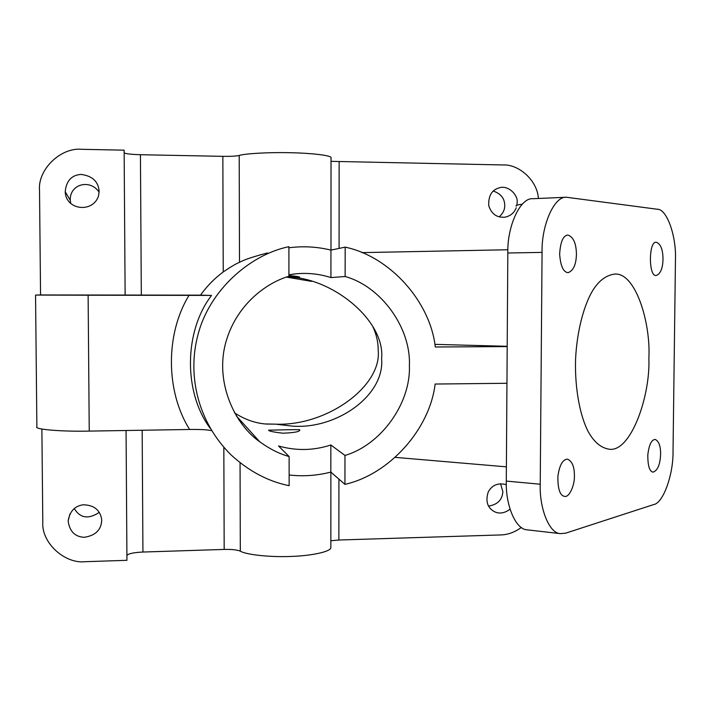 <?xml version="1.0" encoding="UTF-8"?>
<svg xmlns="http://www.w3.org/2000/svg" width="711" height="711" viewBox="0 0 711 711"><rect width="100%" height="100%" fill="white"/><g stroke="black" fill="none" stroke-linecap="round" stroke-linejoin="round"><path stroke-width="1.07" d="M542.066 252.387L540.227 484.218C539.356 508.152 549.079 533.33 560.339 533.632L565.654 533.17L653.64 504.579C663.239 503.281 673.504 474.237 673.033 451.094L675.45 259.959C676.525 236.354 666.882 208.661 657.186 209.23L566.454 197.249C554.304 195.889 541.347 225.28 542.066 252.387L507.823 253C507.041 226.338 520.319 197.409 532.832 198.716L533.188 198.707M507.823 253L506.294 481.089C505.432 504.641 515.466 529.464 527.055 529.828L527.909 529.926M522.309 204.199C517.412 204.839 515.386 205.488 516.23 206.137M434.874 344.355L507.201 346.31M574.399 475.695C574.435 466.727 572.151 461.217 567.529 459.155C562.685 459.35 559.468 465.145 557.868 476.539C557.771 488.972 559.975 495.576 564.49 496.358C569.449 497.896 574.879 484.529 574.399 475.695M576.425 254.334C576.265 243.393 573.413 236.967 567.858 235.039C563.148 235.528 560.41 241.882 559.646 254.12C560.535 266.11 563.361 272.286 568.125 272.66C573.395 270.687 576.159 264.581 576.425 254.334M660.617 454.187C660.67 446.099 658.866 441.184 655.213 439.425C651.472 439.674 649.001 444.855 647.801 454.978C647.792 465.856 649.552 471.571 653.062 472.148C657.648 470.54 660.163 464.559 660.617 454.187M648.867 358.308C650.885 322.856 635.474 271.78 614.393 274.108C606.065 275.308 598.893 280.694 592.876 290.266C584.575 303.819 577.012 329.317 575.546 359.508C574.701 389.797 580.496 417.055 588.308 431.79C593.881 441.762 600.528 447.512 608.252 449.041C630.142 454.205 650.494 396.738 648.867 358.308M662.999 259.248C662.928 249.694 660.759 244.06 656.502 242.344C648.45 240.051 648.343 278.028 656.493 275.397C660.59 273.673 662.759 268.287 662.999 259.248M331.024 161.344L503.033 164.961C519.119 164.081 537.552 180.887 538.36 198.476M516.906 205.23L517.146 202.599C518.319 194.832 507.912 184.798 499.335 187.837C491.825 189.837 488.297 195.765 488.741 205.648C491.488 214.127 496.998 217.957 505.263 217.139C510.676 215.851 514.329 212.731 516.222 207.772M331.024 158.073L331.024 157.478C330.339 155.309 310.556 153.087 290.648 152.723C269.513 152.154 244.904 153.558 239.207 155.46C236.114 156.153 230.666 156.456 222.845 156.349L140.431 154.714C131.028 154.438 125.598 153.807 124.149 152.803L124.114 150.172L81.845 149.31C60.773 147.115 37.532 169.609 39.523 190.459L40.554 294.958L200.52 295.145C206.874 286.195 214.446 278.463 223.236 271.949C230.977 266.687 236.399 263.488 239.5 262.359C243.509 259.959 252.823 256.822 267.452 252.947M289.137 475.001C303.295 476.592 317.195 475.623 330.837 472.086L344.942 484.369C389.521 474.335 429.746 429.24 435.132 384.038L506.952 383.282M289.119 456.533C279.521 453.902 269.718 448.979 259.728 441.762C234.417 424.058 215.477 382.856 225.28 344.373C235.048 306.041 265.381 283.102 288.924 276.277L288.897 246.673C249.054 254.929 209.016 291.19 197.978 334.783C186.957 375.612 198.058 422.343 231.155 454.987C248.823 471.189 268.154 481.427 289.146 485.702L289.119 456.533L278.508 445.966C296.078 450.97 313.524 450.65 330.846 444.988L344.968 455.422C381.025 445.006 410.922 403.155 409.385 365.73C411.198 328.304 381.443 286.489 345.137 276.508L345.173 247.126L330.935 250.112C317.186 246.717 303.17 245.944 288.897 247.775M507.192 346.586L435.292 346.986C430.315 301.766 390.152 256.618 345.173 247.126M189.01 295.367L88.12 295.216L89.239 431.097L189.624 429.48C165.636 391.521 165.254 334.09 189.01 295.367L211.531 295.429L200.52 295.145M344.942 484.369L344.968 455.422M330.846 546.786L330.846 547.879C330.171 551.878 310.663 555.869 291.048 556.437C270.216 557.38 245.953 554.678 240.309 551.149C237.261 549.852 231.884 549.274 224.178 549.425L142.938 552.038C133.659 552.491 128.327 553.638 126.914 555.469L126.931 560.312L85.293 561.69C64.585 564.099 41.256 542.555 42.802 522.167L41.878 429.035M330.855 540.76L338.871 540.013L500.624 534.939C507.698 534.814 514.604 532.317 521.35 527.455M506.321 484.68C498.153 482.556 492.119 484.982 488.226 491.976C485.4 501.095 487.346 507.601 494.083 511.485C499.024 514.133 504.348 513.378 510.045 509.227M286.444 277.094L311.498 281.369M372.804 326.527C376.466 334.552 378.252 342.373 378.163 349.99C382.287 385.904 327.14 426.271 275.681 424.165L265.23 423.952M286.853 276.952C331.824 277.059 385.389 320.43 381.611 358.646C385.051 396.916 332.908 431.701 288.373 425.667L275.681 424.165L266.234 424.049C255.356 423.241 244.788 419.517 234.514 412.878M499.229 216.864C503.006 213.398 504.846 209.603 504.73 205.47C504.712 198.547 500.908 193.739 493.301 191.046M189.624 429.48C200.315 429.337 207.63 429.728 211.576 430.644M89.239 431.097C62.097 431.755 33.559 429.346 36.874 426.787L35.55 295.065L40.554 294.958M330.837 472.086L330.846 444.988M330.935 250.112L330.926 277.583C320.03 274.082 308.725 272.784 297.002 273.708L288.924 274.775M330.926 277.583L345.137 276.508M124.132 152.732L124.114 150.172M88.12 295.216L35.55 295.065M107.37 295.172L71.66 295.118L107.37 295.172M288.924 276.161L299.722 277.237C299.607 276.766 296.007 276.206 288.924 275.557M299.731 429.826L299.829 430.173C299.322 431.808 293.616 432.812 282.72 433.195C272.997 432.039 268.323 431.017 268.678 430.119C267.149 430.342 301.02 429.24 299.731 429.826M488.51 506.116C497.593 504.623 502.366 499.78 502.846 491.577L500.562 483.738M74.291 508.578C80.183 518.257 88.519 519.501 99.309 512.329M240.362 420.361L238.94 420.014M99.122 192.094C89.728 178.452 69.465 184.38 70.265 200.271L70.736 203.168M99.131 191.348C98.385 181.509 92.332 175.866 80.974 174.417C71.527 175.128 66.274 180.914 65.216 191.757C65.732 210.296 93.168 213.38 98.553 195.801L99.131 191.348M126.905 555.602L126.931 560.312M101.691 520.523L101.549 518.577C99.638 509.556 93.514 504.97 83.169 504.801C74.708 505.965 69.696 511.387 68.149 521.065C69.625 531.437 74.993 536.849 84.262 537.294C95.327 535.614 101.14 530.033 101.691 520.523M540.227 484.218L506.294 481.089M339.085 248.406L339.147 161.77M239.207 155.46L239.5 262.359M210.109 428.173C183.287 392.028 184.069 331.148 211.531 295.429M240.06 462.719L240.309 551.149M338.871 540.013L338.916 479.116M222.845 156.349L223.236 271.949M142.164 430.244L142.938 552.038M223.832 447.335L224.178 549.425M140.431 154.714L141.32 295.056M566.454 197.249L532.832 198.716M361.872 252.618L507.894 249.757M395.209 457.369L506.392 466.843M560.339 533.632L527.055 529.828M331.024 157.478L330.979 250.103M330.882 472.131L330.846 547.879M499.335 187.837L498.491 188.077M259.719 441.762L236.194 415.748M297.002 273.708L291.945 274.286M125.127 295.056L124.149 152.803M126.914 555.469L126.06 430.502M68.149 521.065L69.936 513.964M65.216 191.757L70.265 200.271"/></g></svg>
